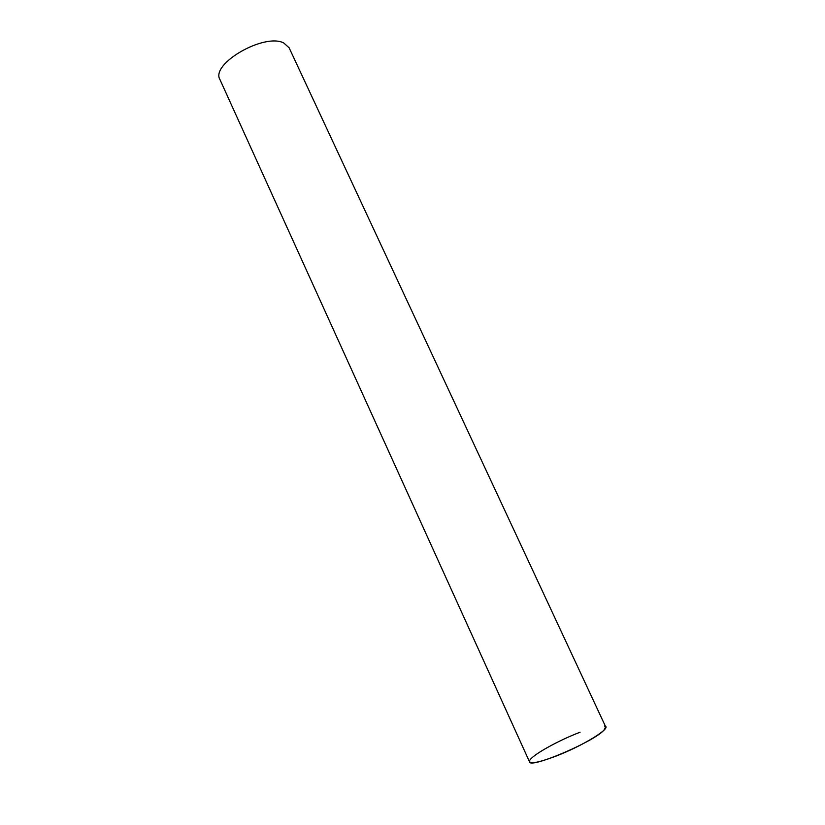 <?xml version="1.0" encoding="UTF-8"?>
<svg xmlns="http://www.w3.org/2000/svg" width="825" height="825" viewBox="0 0 825 825"><rect width="100%" height="100%" fill="white"/><g stroke="black" fill="none" stroke-linecap="round" stroke-linejoin="round"><path stroke-width="1.24" d="M604.498 726.052C613.47 727.031 582.151 746.429 554.142 756.824C536.642 763.177 528.495 764.393 529.712 760.454C532.115 755.071 558.381 740.448 580.068 732.229M603.89 730.238L605.674 726.815L289.132 47.819L283.831 43.024C264.516 32.577 210.189 64.01 219.976 79.623L529.526 761.846C529.712 768.982 593.433 742.015 603.89 730.238"/></g></svg>
